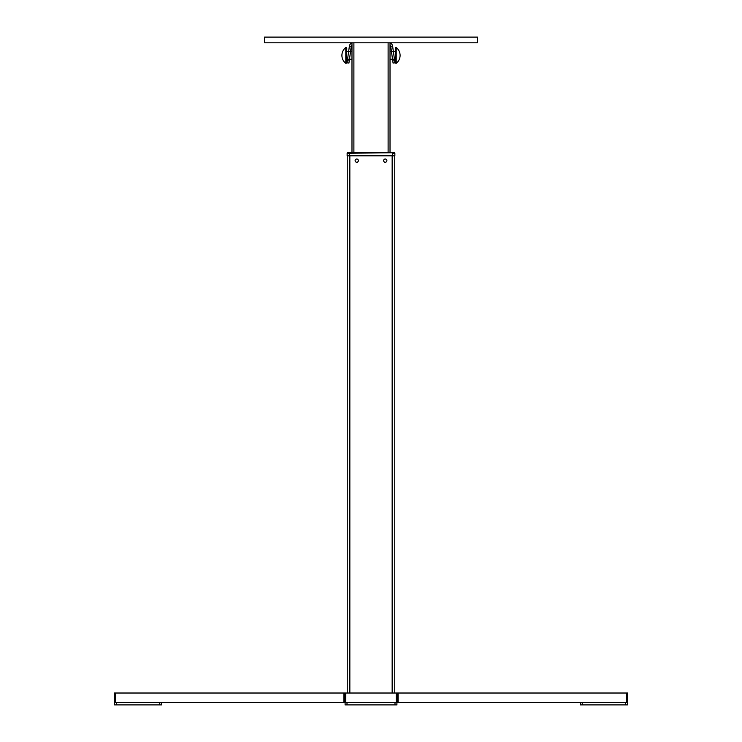 <?xml version="1.0" encoding="UTF-8"?>
<svg xmlns="http://www.w3.org/2000/svg" width="742" height="742" viewBox="0 0 742 742"><rect width="100%" height="100%" fill="white"/><g stroke="black" fill="none" stroke-linecap="round" stroke-linejoin="round"><path stroke-width="1.11" d="M383.642 160.643A1.614 1.614 0 0 0 385.256 162.257A1.614 1.614 0 0 0 386.879 160.643A1.614 1.614 0 0 0 385.256 159.02A1.614 1.614 0 0 0 383.642 160.643M355.121 160.643A1.614 1.614 0 0 0 356.744 162.257A1.614 1.614 0 0 0 358.358 160.643A1.614 1.614 0 0 0 356.744 159.02A1.614 1.614 0 0 0 355.121 160.643M347.237 693.019L347.237 155.885L394.763 155.885L394.763 693.019M390.014 42.804L390.014 152.75M351.986 42.804L351.986 152.75M477.468 42.804L477.477 37.1L477.477 42.804L477.477 37.1L264.523 37.1L264.532 42.804L477.468 42.804M264.532 42.804L264.523 37.1L264.523 42.804M349.519 155.597L349.519 152.75L347.618 152.75A0.473 0.473 0 0 0 347.135 153.223A0.473 0.473 0 0 1 347.618 152.75L394.382 152.75L347.135 153.223L347.135 155.597L394.865 155.597L394.865 153.223L394.865 155.597L394.865 153.223L392.481 153.223L392.481 155.597M394.382 152.75A0.473 0.473 0 0 1 394.865 153.223M351.986 45.114A1.901 1.901 0 0 0 351.281 46.338L349.324 60.26L347.442 59.991L347.043 62.82L348.925 63.079L351.281 46.338L349.399 46.078L347.442 59.991L349.399 46.078A3.803 3.803 0 0 1 351.986 42.99M390.014 42.99A3.803 3.803 0 0 1 392.601 46.078L394.558 59.991L392.676 60.26L390.719 46.338L392.601 46.078L394.957 62.82L393.075 63.079L390.719 46.338A1.901 1.901 0 0 0 390.014 45.114M345.8 51.959L345.8 47.507A9.98 9.98 0 0 0 345.8 63.32L345.8 51.959M346.375 47.664L346.375 63.172L346.755 48.527L345.8 47.507M396.2 47.757L396.2 63.32A9.98 9.98 0 0 0 396.2 47.507L396.2 47.757M395.625 63.172L395.625 47.664L395.245 62.309L396.2 63.32M398.092 702.526L396.191 702.526L396.191 693.019L627.686 693.019L627.686 702.526L627.686 693.019L626.73 693.019L626.73 702.526L398.092 702.526L398.092 693.019M343.908 693.019L115.27 693.019L115.27 702.526L114.314 702.526L114.314 693.019L115.27 693.019L114.314 693.019L114.602 704.9L114.602 702.526L343.908 702.526L343.908 693.019L396.191 693.019M345.809 693.019L345.809 702.526L343.908 702.526M344.854 702.526L344.854 693.019M345.809 702.526L396.191 702.526M397.146 693.019L397.146 702.526M346.996 702.526L346.996 704.9L395.004 704.9L395.004 702.526M396.905 702.526L396.905 704.9L395.004 704.9M346.996 704.9L345.095 704.9L345.095 702.526M627.398 704.9L627.398 702.526L627.398 704.9L625.497 704.9L625.497 702.526M582.238 702.526L582.238 704.9L625.497 704.9M582.238 704.9L580.337 704.9L580.337 702.526M116.503 702.526L116.503 704.9L114.602 704.9M161.663 702.526L161.663 704.9L159.762 704.9L159.762 702.526M116.503 704.9L159.762 704.9M392.156 155.885L392.156 693.019M349.844 155.885L349.844 693.019M388.112 42.804L388.112 152.75M353.888 42.804L353.888 152.75M347.135 153.223A0.473 0.473 0 0 1 347.618 152.75M395.245 51.615L390.014 51.615M351.986 51.615L346.755 51.615M395.245 59.221L390.014 59.221M351.986 59.221L346.755 59.221M346.375 63.172L345.8 63.32M395.625 47.664L396.2 47.507"/></g></svg>
